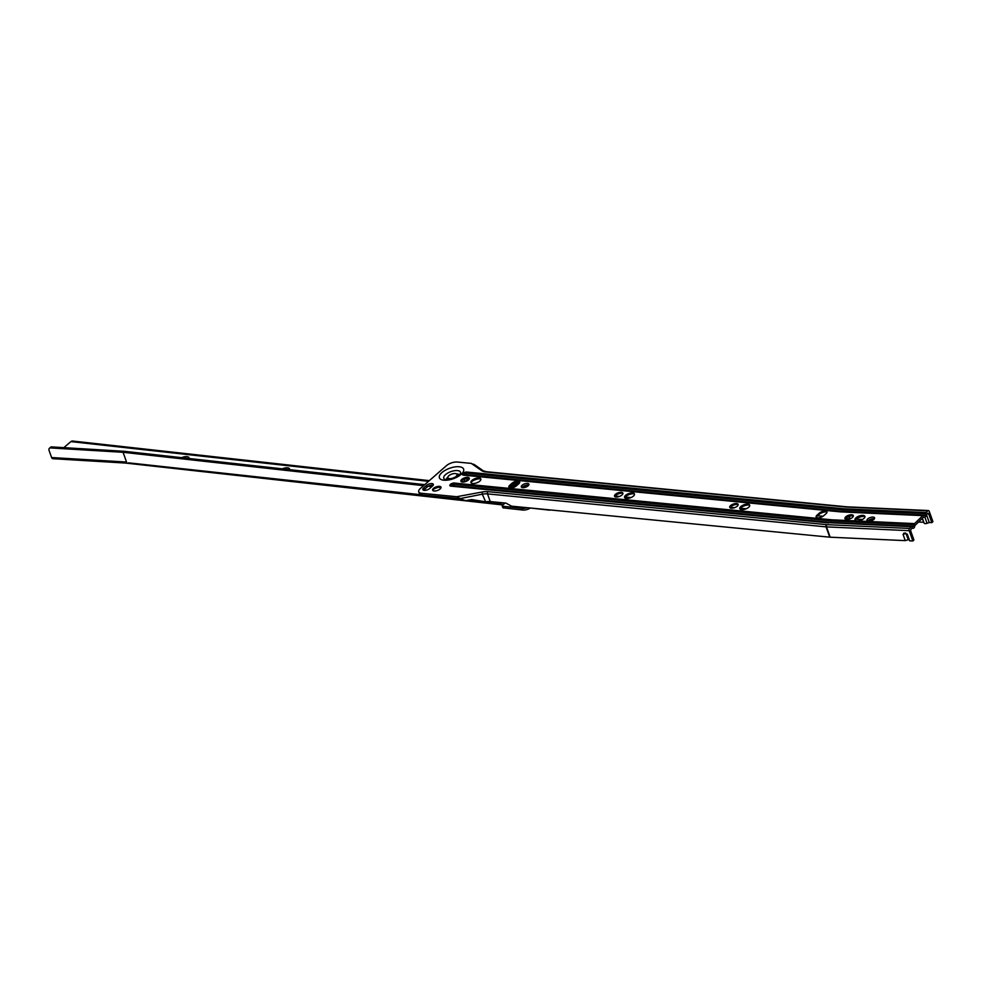 <?xml version="1.0" encoding="UTF-8"?>
<svg xmlns="http://www.w3.org/2000/svg" width="982" height="982" viewBox="0 0 982 982"><rect width="100%" height="100%" fill="white"/><g stroke="black" fill="none" stroke-linecap="round" stroke-linejoin="round"><path stroke-width="1.47" d="M845.121 518.889A4.444 1.915 160.3 0 1 845.379 518.177A4.444 1.915 160.3 0 1 846.067 517.404A4.444 1.915 160.3 0 1 852.732 515.55A4.444 1.915 160.3 0 1 853.383 515.943M852.437 517.428A4.444 1.915 -19.7 0 0 853.333 515.611A4.444 1.915 -19.7 0 0 850.24 514.85A4.444 1.915 -19.7 0 0 845.846 516.79A4.444 1.915 -19.7 0 0 844.95 518.606A4.444 1.915 -19.7 0 0 848.043 519.368A4.444 1.915 -19.7 0 0 852.437 517.428M853.248 515.808A5.659 2.443 -19.7 0 0 845.527 518.349A5.659 2.443 -19.7 0 0 845.146 518.705M855.162 520.215A5.254 2.259 160.3 0 1 855.457 519.318A5.254 2.259 160.3 0 1 856.267 518.398A5.254 2.259 160.3 0 1 864.148 516.201A5.254 2.259 160.3 0 1 864.946 516.716M863.841 518.533A5.254 2.259 -19.7 0 0 864.897 516.385A5.254 2.259 -19.7 0 0 861.239 515.489A5.254 2.259 -19.7 0 0 856.046 517.772A5.254 2.259 -19.7 0 0 854.991 519.932A5.254 2.259 -19.7 0 0 858.649 520.828A5.254 2.259 -19.7 0 0 863.841 518.533M864.676 516.458A6.469 2.786 -19.7 0 0 855.739 519.343A6.469 2.786 -19.7 0 0 855.212 519.846M867.744 521.209A4.038 1.743 160.3 0 1 868.333 520.57A4.038 1.743 160.3 0 1 874.336 518.852M867.744 518.913A4.038 1.743 160.3 0 1 871.746 517.158A4.038 1.743 160.3 0 1 874.557 517.845A4.038 1.743 160.3 0 1 873.747 519.503A4.038 1.743 160.3 0 1 869.745 521.258A4.038 1.743 160.3 0 1 866.934 520.57A4.038 1.743 160.3 0 1 867.744 518.913M729.786 507.301A6.064 2.615 160.3 0 1 730.019 507.093A6.064 2.615 160.3 0 1 738.022 504.355M729.798 507.51A4.444 1.915 160.3 0 1 730.031 506.614A4.444 1.915 160.3 0 1 730.731 505.84A4.444 1.915 160.3 0 1 737.396 503.975A4.444 1.915 160.3 0 1 738.157 504.527M730.62 505.558A4.444 1.915 160.3 0 1 735.027 503.631A4.444 1.915 160.3 0 1 738.12 504.38A4.444 1.915 160.3 0 1 737.224 506.209A4.444 1.915 160.3 0 1 732.83 508.136A4.444 1.915 160.3 0 1 729.736 507.375A4.444 1.915 160.3 0 1 730.62 505.558M739.839 508.443A6.874 2.958 160.3 0 1 740.219 508.087A6.874 2.958 160.3 0 1 749.475 504.993M739.839 508.836A5.254 2.259 160.3 0 1 740.109 507.743A5.254 2.259 160.3 0 1 740.931 506.835A5.254 2.259 160.3 0 1 748.812 504.638A5.254 2.259 160.3 0 1 749.72 505.3M740.833 506.552A5.254 2.259 160.3 0 1 746.025 504.269A5.254 2.259 160.3 0 1 749.683 505.165A5.254 2.259 160.3 0 1 748.628 507.313A5.254 2.259 160.3 0 1 743.423 509.597A5.254 2.259 160.3 0 1 739.777 508.701A5.254 2.259 160.3 0 1 740.833 506.552M614.572 496.082A6.064 2.615 160.3 0 1 614.806 495.873A6.064 2.615 160.3 0 1 622.809 493.124M614.585 496.291A4.444 1.915 160.3 0 1 614.818 495.394A4.444 1.915 160.3 0 1 615.505 494.609A4.444 1.915 160.3 0 1 622.183 492.755A4.444 1.915 160.3 0 1 622.932 493.295M615.407 494.339A4.444 1.915 160.3 0 1 619.814 492.399A4.444 1.915 160.3 0 1 622.895 493.16A4.444 1.915 160.3 0 1 622.011 494.977A4.444 1.915 160.3 0 1 617.617 496.917A4.444 1.915 160.3 0 1 614.523 496.156A4.444 1.915 160.3 0 1 615.407 494.339M624.613 497.223A6.874 2.958 160.3 0 1 625.006 496.867A6.874 2.958 160.3 0 1 634.249 493.774M624.626 497.616A5.254 2.259 160.3 0 1 624.896 496.524A5.254 2.259 160.3 0 1 625.706 495.603A5.254 2.259 160.3 0 1 633.599 493.406A5.254 2.259 160.3 0 1 634.507 494.081M625.608 495.333A5.254 2.259 160.3 0 1 630.812 493.038A5.254 2.259 160.3 0 1 634.458 493.934A5.254 2.259 160.3 0 1 633.415 496.094A5.254 2.259 160.3 0 1 628.21 498.377A5.254 2.259 160.3 0 1 624.564 497.481A5.254 2.259 160.3 0 1 625.608 495.333M522.657 486.888A4.088 1.755 160.3 0 1 528.697 485.157A4.038 1.743 160.3 0 0 522.682 486.863A4.088 1.755 160.3 0 0 522.08 487.526A4.038 1.743 160.3 0 1 522.682 486.863M522.093 485.243A4.038 1.743 160.3 0 1 526.094 483.488A4.038 1.743 160.3 0 1 528.905 484.175A4.038 1.743 160.3 0 1 528.095 485.832A4.038 1.743 160.3 0 1 524.093 487.588A4.038 1.743 160.3 0 1 521.295 486.9A4.038 1.743 160.3 0 1 522.093 485.243M470.992 482.26A6.874 2.958 160.3 0 1 471.385 481.892A6.874 2.958 160.3 0 1 480.64 478.811M471.016 482.678L470.992 482.567A15.282 6.579 -19.7 0 1 471.004 482.653A5.254 2.259 160.3 0 1 471.274 481.561A5.254 2.259 160.3 0 1 472.084 480.64A5.254 2.259 160.3 0 1 479.977 478.443A5.254 2.259 160.3 0 1 480.885 479.118M471.986 480.37A5.254 2.259 160.3 0 1 477.191 478.074A5.254 2.259 160.3 0 1 480.836 478.971A5.254 2.259 160.3 0 1 479.793 481.119A5.254 2.259 160.3 0 1 474.588 483.414A5.254 2.259 160.3 0 1 470.943 482.518A5.254 2.259 160.3 0 1 471.986 480.37M460.951 481.106A6.064 2.615 160.3 0 1 461.184 480.898A6.064 2.615 160.3 0 1 469.187 478.16M460.963 481.327A4.444 1.915 160.3 0 1 461.196 480.419A4.444 1.915 160.3 0 1 461.884 479.646A4.444 1.915 160.3 0 1 468.561 477.792A4.444 1.915 160.3 0 1 469.31 478.332M461.786 479.376A4.444 1.915 160.3 0 1 466.192 477.436A4.444 1.915 160.3 0 1 469.273 478.197A4.444 1.915 160.3 0 1 468.389 480.014A4.444 1.915 160.3 0 1 463.995 481.953A4.444 1.915 160.3 0 1 460.902 481.192A4.444 1.915 160.3 0 1 461.786 479.376M926.37 514.421L929.279 522.522L931.844 522.633L932.9 521.614L929.205 511.303A1.62 1.007 92.6 0 0 928.407 510.542A1.62 1.007 92.6 0 0 927.843 510.787L926.026 512.53A1.62 1.007 92.6 0 0 925.535 513.623A2.259 1.412 -87.4 0 1 924.848 515.145L924.786 515.206A2.259 1.412 -87.4 0 1 924.001 515.55A2.259 1.412 -87.4 0 1 923.645 515.464A1.62 1.007 92.6 0 0 923.387 515.39A1.62 1.007 92.6 0 0 922.822 515.636L914.586 523.59A1.62 1.007 92.6 0 0 914.095 524.683A2.259 1.412 -87.4 0 1 913.407 526.217L913.346 526.278A2.259 1.412 -87.4 0 1 912.548 526.61A2.259 1.412 -87.4 0 1 912.192 526.524A1.62 1.007 92.6 0 0 911.947 526.462A1.62 1.007 92.6 0 0 911.37 526.696L909.565 528.439A1.62 1.007 92.6 0 0 909.185 530.673L912.867 540.972L909.713 540.837L908.804 539.523L905.281 540.628L830.183 537.203A8.089 3.486 160.3 0 1 829.974 537.191A8.089 3.486 160.3 0 1 829.753 537.179L511.634 506.184L505.902 503.103L490.251 501.581A12.938 5.573 -19.7 0 0 485.611 501.79L482.309 494.192L459.92 498.623L422.113 494.94A8.089 3.486 160.3 0 1 419.339 493.443L418.737 491.798A8.089 3.486 -19.7 0 0 421.523 493.295L422.113 494.94M459.33 474.895A6.948 2.995 -19.7 0 0 456.593 473.95M447.878 477.068A6.948 2.995 -19.7 0 0 447.829 477.105A6.948 2.995 -19.7 0 0 446.368 479.535M432.669 490.092A6.064 2.615 160.3 0 1 432.902 489.883A6.064 2.615 160.3 0 1 440.906 487.146M432.681 490.313A4.444 1.915 160.3 0 1 432.915 489.404A4.444 1.915 160.3 0 1 433.602 488.631A4.444 1.915 160.3 0 1 440.28 486.777A4.444 1.915 160.3 0 1 441.028 487.317M433.504 488.349A4.444 1.915 160.3 0 1 437.911 486.421A4.444 1.915 160.3 0 1 440.992 487.182A4.444 1.915 160.3 0 1 440.108 488.999A4.444 1.915 160.3 0 1 435.713 490.926A4.444 1.915 160.3 0 1 432.62 490.178A4.444 1.915 160.3 0 1 433.504 488.349M912.867 540.972L913.923 539.953L910.83 531.299A1.62 1.007 -87.4 0 1 911.222 529.077L912.425 527.899A2.259 1.412 92.6 0 0 913.137 528.267A2.259 1.412 92.6 0 0 913.935 527.923L913.997 527.862A2.259 1.412 92.6 0 0 914.721 525.689L923.878 516.839A2.259 1.412 92.6 0 0 924.59 517.195A2.259 1.412 92.6 0 0 925.375 516.863L925.437 516.802A2.259 1.412 92.6 0 0 926.161 514.629L927.376 513.451A1.62 1.007 -87.4 0 1 927.941 513.218A1.62 1.007 -87.4 0 1 928.739 513.979L931.844 522.633M418.737 491.798A8.089 3.486 -19.7 0 1 420.357 488.484L446.454 465.664A8.089 3.486 -19.7 0 1 457.281 462.031L471.274 463.394L474.576 465.038M459.822 498.353L456.679 496.72L421.523 493.295M426.532 485.415A4.038 1.743 160.3 0 1 430.533 483.66A4.038 1.743 160.3 0 1 433.344 484.347A4.038 1.743 160.3 0 1 432.534 485.992L429.637 488.533A4.038 1.743 160.3 0 1 425.636 490.288A4.038 1.743 160.3 0 1 422.825 489.601A4.038 1.743 160.3 0 1 423.635 487.944L426.532 485.415L427.121 487.06A4.038 1.743 160.3 0 1 433.123 485.353M519.601 481.904A6.064 2.615 160.3 0 0 511.597 484.642L512.199 483.107A4.444 1.915 160.3 0 1 516.606 481.168A4.444 1.915 160.3 0 1 519.699 481.929A4.444 1.915 160.3 0 1 518.803 483.745L516.385 485.869A4.444 1.915 160.3 0 1 511.99 487.796A4.444 1.915 160.3 0 1 508.897 487.047A4.444 1.915 160.3 0 1 509.793 485.218L509.179 486.753A6.064 2.615 160.3 0 0 508.946 486.962M512.199 483.107L509.793 485.218M826.844 511.831A6.064 2.615 160.3 0 0 818.841 514.568L819.442 513.034A4.444 1.915 160.3 0 1 823.849 511.106A4.444 1.915 160.3 0 1 826.93 511.855A4.444 1.915 160.3 0 1 826.046 513.684L823.628 515.795A4.444 1.915 160.3 0 1 819.234 517.723A4.444 1.915 160.3 0 1 816.14 516.974A4.444 1.915 160.3 0 1 817.024 515.157L816.423 516.679A6.064 2.615 160.3 0 0 816.189 516.888M819.442 513.034L817.024 515.157M818.841 514.568L816.423 516.679M423.647 490.239A4.038 1.743 160.3 0 1 424.224 489.601L427.121 487.06M511.597 484.642L509.179 486.753M855.936 519.171L862.503 519.478M869.475 519.785L873.145 519.957M918.501 522.031L923.669 522.264L922.27 518.386M459.92 498.623L465.615 500.648L471.606 499.543L484.985 501.692M463.418 475.141A1.62 1.08 -84.4 0 1 464.069 474.907L463.97 474.895A1.743 0.749 160.3 0 1 463.97 474.895A1.743 0.749 160.3 0 1 464.056 473.925A1.743 0.749 160.3 0 1 466.389 473.14A1.62 1.08 95.6 0 1 466.953 472.06A2.946 1.277 160.3 0 0 463.001 473.385A2.946 1.277 160.3 0 0 463.418 475.141L840.629 511.88L924.786 515.206M925.535 513.623L843.477 509.879L466.389 473.14A2.259 1.51 -84.4 0 1 465.615 474.662L842.74 511.401L843.992 508.786L926.026 512.53M911.37 526.696L829.459 522.743L913.346 526.278M451.438 485.881A1.743 0.749 160.3 0 1 451.413 485.869A1.743 0.749 160.3 0 1 451.487 484.912A1.743 0.749 160.3 0 1 453.831 484.126A2.259 1.51 -84.4 0 1 453.046 485.648L830.723 522.449L831.975 519.822L914.586 523.59M905.281 540.628L903.072 534.441L904.447 533.152L903.686 533.251M907.417 534.453L904.447 533.152M909.713 540.837L907.294 534.269M510.259 485.808L511.462 485.93M614.671 495.984L619.409 496.438M624.871 496.978L630.972 497.567M729.884 507.203L734.622 507.669M740.084 508.197L746.185 508.799M817.503 515.746L823.002 516.274M845.404 518.459L849.626 518.877A10.029 4.321 -19.7 0 0 849.847 518.889M923.669 522.264L924.148 523.16A2.75 1.191 -19.7 0 0 927.057 523.296L929.279 522.522M448.418 479.241A4.849 2.087 -19.7 0 0 448.504 479.425A4.849 2.087 160.3 0 1 448.418 479.241L447.878 477.731A4.849 2.087 160.3 0 1 448.848 475.742A4.849 2.087 160.3 0 1 453.647 473.631A4.849 2.087 160.3 0 1 457.023 474.466A4.849 2.087 160.3 0 1 456.053 476.442A4.849 2.087 160.3 0 1 451.254 478.553A4.849 2.087 160.3 0 1 447.878 477.731M908.215 539.609L905.993 533.422L905.011 532.956M508.958 487.17A4.444 1.915 160.3 0 1 509.204 486.274A4.444 1.915 160.3 0 1 509.891 485.501L512.297 483.377A4.444 1.915 160.3 0 1 518.975 481.524A4.444 1.915 160.3 0 1 519.736 482.076M816.202 517.109A4.444 1.915 160.3 0 1 816.435 516.201A4.444 1.915 160.3 0 1 817.134 515.427L819.54 513.316A4.444 1.915 160.3 0 1 826.218 511.462A4.444 1.915 160.3 0 1 826.967 512.003M463.136 482.039A11.207 4.824 -19.7 0 0 465.087 478.786M461.933 481.929A7.684 3.314 -19.7 0 0 462.141 480.382L462.08 480.223M289.641 469.654A6.064 2.615 -19.7 0 0 282.215 468.831M189.06 458.484A6.064 2.615 -19.7 0 0 181.633 457.661M441.041 487.612L438.463 487.33M431.859 486.593L428.398 486.213M423.573 485.673L123.069 452.297L50.61 447.939A3.241 2.074 -133.2 0 0 49.382 448.332A3.241 2.074 -133.2 0 0 49.1 450.542L51.604 457.551L126.555 462.056L123.069 452.297M503.263 502.845L503.324 504.453A2.43 1.645 -83.7 0 1 502.318 504.797A2.43 1.645 -83.7 0 1 501.102 503.656L500.722 502.6M550.337 509.953A3.241 1.927 -130.5 0 1 549.368 510.137L530.39 508.025A6.469 2.786 160.3 0 1 522.841 510.051L522.252 508.394L502.723 506.233L503.312 507.878L522.841 510.051M503.312 507.878A1.62 0.7 160.3 0 1 502.784 507.584L502.195 505.926A1.62 0.7 -19.7 0 0 502.723 506.233M522.252 508.394A6.469 2.786 -19.7 0 0 527.039 507.682M63.83 447.645L70.9 441.605A4.038 2.737 -83.7 0 1 72.582 441.028L429.33 480.64M502.195 505.926A1.62 0.7 -19.7 0 1 502.526 505.251L505.141 503.03M432.952 485.574L430.889 485.341M424.727 484.654L124.198 451.29L51.69 446.92L50.61 447.939M51.604 457.551A2.43 1.547 -86.6 0 0 52.819 458.692L127.77 463.209L502.318 504.797M128.716 462.853L421.143 494.768M502.87 504.969L125.696 463.087M49.382 448.332L50.463 447.313A3.241 2.074 46.8 0 1 51.69 446.92M526.057 487.035A7.77 3.339 -19.7 0 0 524.13 485.943M511.548 487.858A11.084 4.775 160.3 0 1 517.563 484.838M525.137 486.262A11.084 4.775 160.3 0 1 527.224 486.458M906.079 533.398L903.072 534.441M461.061 474.416A12.876 5.548 160.3 0 1 443.827 480.21A12.876 5.548 160.3 0 1 441.961 472.551A12.876 5.548 160.3 0 1 459.208 466.757A12.876 5.548 160.3 0 1 461.061 474.416M445.546 474.601A8.899 3.83 -19.7 0 0 444.674 479.265L444.686 479.277C447.596 480.284 452.481 478.823 459.343 474.883L460.472 473.606A8.899 3.83 -19.7 0 0 455.685 470.574A8.899 3.83 -19.7 0 0 445.546 474.601M828.599 522.927L450.861 486.127A2.946 1.277 160.3 0 1 450.431 484.372A2.946 1.277 160.3 0 1 454.384 483.046A1.62 1.08 95.6 0 0 453.831 484.126L831.459 520.914L914.095 524.683M454.384 483.046L831.975 519.822M466.953 472.06L843.992 508.786M927.843 510.787L846.153 507.056A9.71 4.186 160.3 0 1 845.637 507.019L485.673 471.949A14.558 6.273 160.3 0 1 481.892 470.771L471.274 463.394M456.679 496.72L482.125 492.019A14.558 6.273 160.3 0 1 487.968 491.663L826.537 524.646A6.469 2.786 -19.7 0 0 826.881 524.67L909.565 528.439M928.739 513.979L926.922 513.893M849.246 516.348L850.117 518.791M829.753 537.179L826.071 526.868L487.489 493.885L490.251 501.581M487.968 491.663A1.62 1.08 -84.4 0 0 487.489 493.885A12.938 5.573 -19.7 0 0 482.309 494.192L482.125 492.019M453.046 485.648L830.649 522.498M465.615 474.662L842.666 511.462M923.387 515.39L841.218 511.647L464.069 474.907A1.62 1.08 -84.4 0 1 464.302 474.969M450.861 486.127A1.62 1.08 -84.4 0 1 451.745 485.955M830.723 522.449L913.407 526.217M840.629 511.88L922.822 515.636M842.74 511.401L924.848 515.145M909.185 530.673L826.5 526.892L830.183 537.203M826.881 524.67A1.62 1.007 -87.4 0 0 826.5 526.892A8.089 3.486 160.3 0 1 826.071 526.868A1.62 1.08 -84.4 0 1 826.537 524.646M848.779 516.507L849.626 518.877M846.153 507.056A1.62 1.007 -87.4 0 1 846.717 506.81L928.407 510.542M845.637 507.019A1.62 1.08 -84.4 0 1 846.509 506.847M485.673 471.949A1.62 1.08 -84.4 0 1 486.323 471.716L846.717 506.81M481.892 470.771A1.62 1.399 -55.2 0 1 483.304 470.82L486.323 471.716M423.635 487.944L424.224 489.601M909.074 539.646L907.049 533.987M927.057 523.296L924.872 517.17M924.148 523.16L922.393 518.263M465.64 481.524A13.674 5.892 -19.7 0 0 467.42 478.234M426.47 495.37L460.484 499.138M468.782 500.059L501.102 503.656M428.545 481.327L70.9 441.605M519.625 482.739A14.399 6.199 -19.7 0 0 509.241 487.477M518.533 481.892L519.687 482.015M825.776 511.831L826.93 511.941M451.401 485.869L829.213 522.682M829.189 522.682L911.947 526.462M923.546 517.146L924.59 517.195M912.106 528.218L913.137 528.267M473.901 464.277L483.304 470.82M457.023 474.466L457.563 475.975M519.662 482.641L509.155 487.416"/></g></svg>
